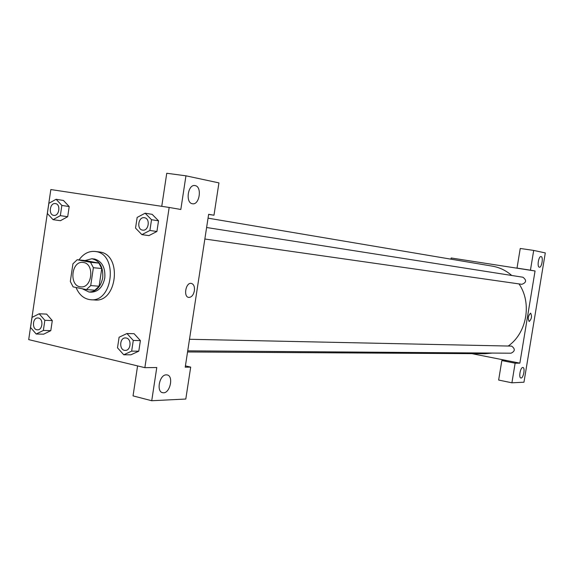 <?xml version="1.0" encoding="UTF-8"?>
<svg xmlns="http://www.w3.org/2000/svg" width="574" height="574" viewBox="0 0 574 574"><rect width="100%" height="100%" fill="white"/><g stroke="black" fill="none" stroke-linecap="round" stroke-linejoin="round"><path stroke-width="0.86" d="M83.582 262.512C94.853 263.997 92.113 288.342 80.855 286.857C68.873 286.526 71.111 260.689 82.972 262.426L83.582 262.512M72.941 263.796L70.315 281.454L73.128 286.885L86.416 289.612L90.714 285.579L93.383 267.714L90.498 262.268L77.167 259.742L72.941 263.796M90.714 285.579L99.101 286.218L101.749 268.517L93.383 267.714M90.498 262.268L98.879 263.107L85.605 260.603L77.167 259.742M98.879 263.107L101.749 268.517M99.101 286.218L94.825 290.214L86.416 289.612M82.247 288.758L89.013 292.023C96.145 291.736 100.708 287 102.71 277.816C103.392 267.089 99.79 260.732 91.905 258.738L85.031 260.546M91.905 258.738L94.746 259.068C102.165 261.479 105.508 267.785 104.784 277.995C102.782 287.158 98.219 291.879 91.094 292.166L89.013 292.023M79.004 259.929C83.366 253.801 88.676 250.967 94.925 251.434L95.865 251.57C118.244 254.304 113.1 302.455 90.728 299.743C84.091 299.04 79.19 294.957 76.026 287.481M94.925 251.434L99.984 252.036C122.319 254.763 117.196 302.699 94.875 299.994L90.728 299.743M148.924 235.613L156.917 231.48L158.532 220.811L152.153 214.339L145.122 213.205L137.15 217.424L135.543 228.1L141.886 234.637L149.907 230.475L151.529 219.72L145.122 213.205M60.428 220.703L67.689 216.721L69.196 206.568L63.449 200.462M134.072 333.716L126.962 333.53L119.098 337.239L117.505 347.822L123.754 354.782L131.661 351.137L133.276 340.468L126.962 333.53M130.915 354.797L138.786 351.18L140.393 340.597L138.786 351.18L130.915 354.811L123.754 354.782M144.863 367.669L169.172 207.451L50.835 189.549L28.7 339.614L144.863 367.669L156.781 367.525L151.73 400.731L133.039 395.895L137.581 365.911M43.631 334.183L50.799 330.66L52.291 320.586L46.63 314.1M166.295 374.858C159.371 374.521 156.006 392.221 162.901 392.716C169.969 394.151 174.116 375.525 166.883 374.894L166.295 374.858M185.424 365.875L190.69 367.116L185.797 399.038L151.73 400.731M169.172 207.451L180.824 209.474L185.947 175.816L218.938 182.891L213.98 215.228L208.635 214.303L185.223 367.181L190.69 367.116M161.753 206.324L166.754 173.269L185.947 175.816M195.153 185.603L195.009 185.574C187.849 183.945 185.187 203.06 192.469 203.748C199.537 205.313 202.313 186.636 195.153 185.603M208.62 214.418L213.98 215.228M194.399 290.745C193.431 295.129 191.551 297.354 188.746 297.418C183.128 296.923 185.797 282.171 191.293 283.384C193.761 284.159 194.794 286.613 194.399 290.745C194.794 286.613 193.754 284.159 191.293 283.384C185.797 282.171 183.128 296.923 188.746 297.418C191.551 297.354 193.431 295.129 194.392 290.745M208.046 218.156L492.485 266.178C499.653 267.427 506.067 270.526 511.735 275.477M519.018 283.915C532.141 302.957 526.91 332.977 508.284 345.993M492.212 353.067L484.879 353.742L187.554 351.97M189.499 339.277L511.606 346.108C515.344 348.863 515.151 351.231 511.025 353.204L187.727 350.843M206.611 227.512L522.936 277.235C526.803 280.234 526.437 282.595 521.831 284.317L204.853 239.014M535.054 270.985L519.857 363.148L515.129 363.206L511.908 382.808L523.962 382.205L545.3 252.919L533.698 250.429L530.448 270.182L535.054 270.985L451.164 257.984L450.97 259.168M471.986 353.663L519.857 363.148M530.598 313.146L530.634 313.153C532.12 316.245 531.632 319.036 529.171 321.519C527.685 318.491 528.166 315.7 530.598 313.146C528.166 315.7 527.685 318.491 529.171 321.519C531.632 319.036 532.12 316.245 530.634 313.153M522.792 367.489L522.914 367.496C525.432 367.625 523.345 378.61 520.919 378.001C518.473 377.914 520.374 367.267 522.792 367.489M541.088 256.592C543.571 256.843 541.777 267.836 539.352 267.19C536.834 267.061 538.613 255.918 541.052 256.585L541.088 256.592M521.716 268.919L517.016 268.101L520.245 248.47L533.698 250.429M517.016 268.101L530.448 270.182M506.663 360.537L501.841 360.565L498.641 380.045L511.908 382.808M501.841 360.565L515.129 363.206M53.073 219.67L60.349 215.652L61.863 205.42L56.087 199.278L48.855 203.347L47.355 213.506L53.073 219.67L60.442 220.703M55.448 203.591C61.031 204.179 59.28 216.47 53.777 215.372L53.769 215.372C48.116 214.834 49.873 202.435 55.427 203.591L55.448 203.591M61.863 205.42L69.196 206.568L67.689 216.721L60.349 215.652M69.196 206.568L63.441 200.469L56.087 199.278M55.441 203.591L55.434 203.591C61.016 204.179 59.265 216.47 53.762 215.372L53.762 215.372M36.184 334.011L43.359 330.459L44.858 320.314L39.168 313.784L32.036 317.386L30.544 327.46L36.184 334.011L43.653 334.183M37.934 317.982L38.537 318.061C43.689 318.914 42.648 330.28 37.461 329.82L37.454 329.82C31.814 329.942 32.331 317.487 37.934 317.982L38.523 318.061C43.674 318.914 42.634 330.28 37.446 329.82L37.446 329.82M44.858 320.314L52.291 320.586L50.799 330.66L43.359 330.459M52.291 320.586L46.623 314.107L39.168 313.784M144.411 217.733L144.433 217.74C150.603 218.4 148.738 231.308 142.653 230.124L142.639 230.117C136.397 229.521 138.262 216.477 144.411 217.733L144.44 217.74C150.589 218.4 148.723 231.308 142.639 230.117M148.931 235.605L141.886 234.637M151.529 219.72L158.532 220.811L156.917 231.48L149.907 230.475M158.532 220.811L152.146 214.346M125.534 337.928L126.266 338.021C131.912 338.969 130.937 350.764 125.261 350.391L125.254 350.391C119.019 350.635 119.313 337.505 125.519 337.928L126.287 338.021C131.898 338.969 130.915 350.764 125.247 350.391L125.261 350.391M138.786 351.18L131.661 351.137M134.101 333.716L140.393 340.597L133.276 340.468M162.901 392.716L162.205 392.544"/></g></svg>
